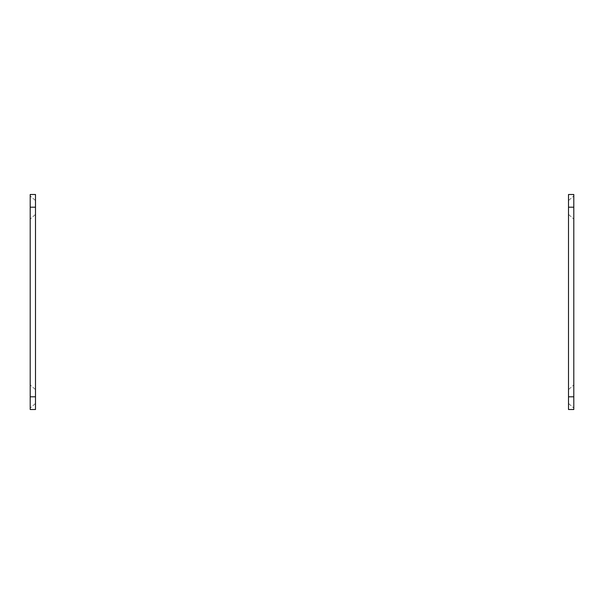 <?xml version="1.0" encoding="UTF-8"?>
<svg xmlns="http://www.w3.org/2000/svg" width="604" height="604" viewBox="0 0 604 604"><rect width="100%" height="100%" fill="white"/><g stroke="black" fill="none" stroke-linecap="round" stroke-linejoin="round"><path stroke-width="0.45" stroke-dasharray="3.02 2.27" d="M35.493 194.488L30.2 194.488L30.2 409.512L35.493 409.512L35.493 194.488M30.2 396.511L30.2 408.062L30.2 396.511M30.2 207.489L30.2 195.938L30.2 207.489M35.493 396.511L35.493 403.457L35.493 396.511M35.493 207.489L35.493 200.543L35.493 207.489M568.507 409.512L573.8 409.512L573.8 194.488L568.507 194.488L568.507 409.512M573.8 207.489L573.8 195.938L573.8 207.489M573.8 396.511L573.8 408.062L573.8 396.511M568.507 207.489L568.507 200.543L568.507 207.489M568.507 396.511L568.507 403.457L568.507 396.511M35.493 396.805L30.2 396.805M35.493 207.195L30.2 207.195M568.507 207.195L573.8 207.195M568.507 396.805L573.8 396.805M35.493 389.572L30.2 384.967L35.493 389.572M35.493 403.457L30.2 408.062L35.493 403.457M35.493 200.543L30.2 195.938L35.493 200.543M35.493 214.428L30.2 219.033L35.493 214.428M568.507 214.428L573.8 219.033L568.507 214.428M568.507 200.543L573.8 195.938L568.507 200.543M568.507 403.457L573.8 408.062L568.507 403.457M568.507 389.572L573.8 384.967L568.507 389.572"/><path stroke-width="0.91" d="M35.493 396.805L35.493 194.488L30.2 194.488L30.2 409.512L35.493 409.512L35.493 396.805L30.2 396.805M568.507 207.195L568.507 409.512L573.8 409.512L573.8 194.488L568.507 194.488L568.507 207.195L573.8 207.195M35.493 207.195L30.2 207.195M568.507 396.805L573.8 396.805"/></g></svg>
